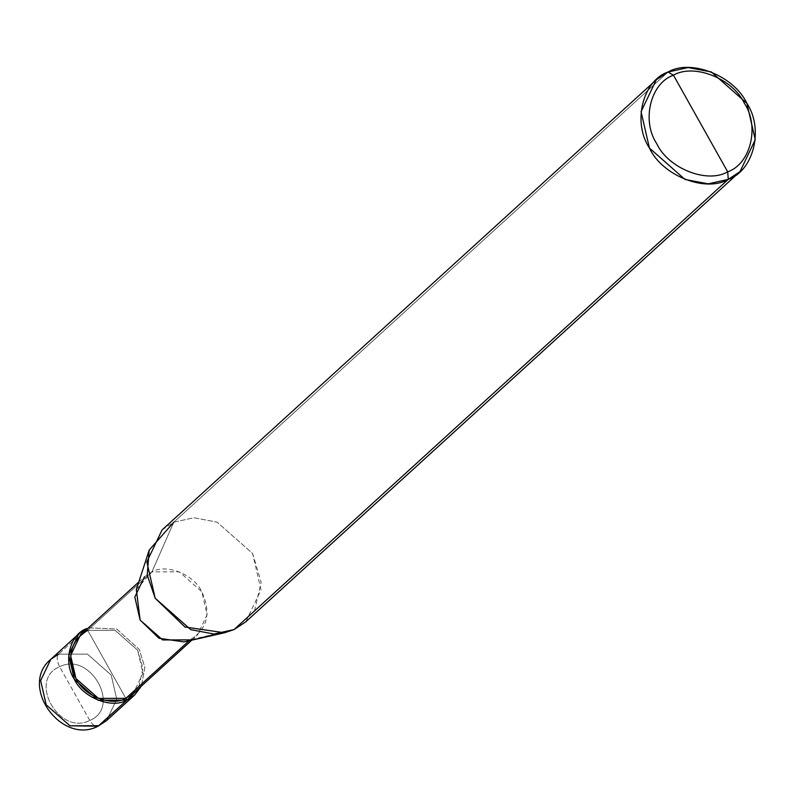 <?xml version="1.0" encoding="UTF-8"?>
<svg xmlns="http://www.w3.org/2000/svg" width="795" height="795" viewBox="0 0 795 795"><rect width="100%" height="100%" fill="white"/><g stroke="black" fill="none" stroke-linecap="round" stroke-linejoin="round"><path stroke-width="0.6" stroke-dasharray="3.98 2.98" d="M88.424 627.851L116.676 628.984L139.274 649.465L144.859 667.492L141.43 686.035L144.859 667.492L139.274 649.465L116.676 628.984L88.424 627.851M80.285 635.265L87.708 630.365L125.858 698.358L86.705 628.577L125.858 698.358L87.708 630.365L151.905 571.893L144.471 576.792L138.797 581.97M89.755 720.439L59.625 666.757C27.378 679.695 59.158 736.319 89.755 720.439C59.158 736.319 27.378 679.695 59.625 666.757C56.813 661.112 56.485 656.909 58.621 654.156L86.705 628.577L58.621 654.156C56.485 656.909 56.813 661.112 59.625 666.757L89.755 720.439C121.993 707.5 90.223 650.876 59.625 666.757C90.223 650.876 121.993 707.5 89.755 720.439C93.035 725.656 96.046 727.415 98.779 725.726C96.046 727.415 93.035 725.656 89.755 720.439M50.8 659.313L58.621 654.156L87.47 654.106L111.191 675.044L116.756 699.272L106.6 720.568L116.756 699.272L111.191 675.044L87.47 654.106L58.621 654.156M136.333 589.532L151.905 571.893C166.314 563.377 193.781 574.288 201.841 591.738C211.381 613.144 207.455 629.193 190.055 639.886L215.197 633.993L184.042 641.913M190.055 639.886L197.478 634.986L207.137 614.754L201.841 591.738L179.312 571.844L151.905 571.893L173.797 522.206L668.038 72.017L173.797 522.206L151.905 571.893L87.708 630.365L115.116 630.316L137.644 650.211L142.941 673.226L133.292 693.459M162.071 529.947L173.797 522.206L193.851 517.754L217.075 522.126L252.651 553.539L261.008 589.88L245.764 621.829M138.857 686.522L143.02 668.287L137.644 650.211L115.116 630.316L87.708 630.365M254.559 610.878L261.128 582.079L252.651 553.539L217.075 522.126L193.851 517.754L173.797 522.206M191.804 640.164L197.478 634.986"/><path stroke-width="1.19" d="M86.705 628.577L78.884 633.734L68.728 655.04L74.303 679.268L98.014 700.206L126.872 700.147L125.858 698.358L126.872 700.147L98.083 726.203L69.93 725.785L46.209 704.847L40.644 680.619L50.8 659.313L40.644 680.619L46.209 704.847L69.93 725.785L98.779 725.726L106.6 720.568L98.779 725.726L126.872 700.147C111.688 709.12 82.779 697.632 74.303 679.268C62.914 662.225 69.731 634.35 86.705 628.577L87.013 629.133L86.705 628.577M141.43 686.035L126.872 700.147L134.683 694.989L141.43 686.035M58.621 654.156L50.8 659.313C18.563 685.697 61.354 745.601 98.083 726.203L106.6 720.568L134.683 694.989M173.797 522.206L149.212 550.061L147.214 574.964L155.184 598.238L185.006 627.036L224.548 632.77L234.038 629.57L728.28 179.372L740.006 171.641L755.25 139.691L746.893 103.35L711.316 71.938L688.092 67.565L668.038 72.017L673.454 75.197C693.946 63.083 732.97 78.586 744.428 103.39C759.801 126.395 750.589 164.028 727.683 171.819L673.454 75.197C650.548 82.988 641.336 120.621 656.71 143.617C668.158 168.421 707.192 183.923 727.683 171.819L728.28 179.372L234.038 629.57L213.994 634.022L190.76 629.65L155.184 598.238L146.827 561.896L162.071 529.947L656.312 79.758L641.068 111.707L649.426 148.049L685.002 179.461L708.236 183.834L728.28 179.372C705.523 192.837 662.156 175.606 649.426 148.049C632.343 122.49 642.579 80.673 668.038 72.017L656.312 79.758M87.708 630.365C70.308 641.068 66.382 657.117 75.923 678.523C83.982 695.973 111.449 706.884 125.858 698.358L98.451 698.407L75.923 678.523L70.626 655.507L80.285 635.265L138.797 581.97M144.471 576.792L134.822 597.035L140.119 620.05L162.647 639.945L190.055 639.886M191.804 640.164L133.292 693.459L125.858 698.358L189.081 640.78L138.857 686.522M224.548 632.77L184.042 641.913L159 638.286L140.119 620.05L136.333 589.532L149.212 550.061M727.683 171.819C707.192 183.923 668.158 168.421 656.71 143.617C641.336 120.621 650.548 82.988 673.454 75.197L727.683 171.819C750.589 164.028 759.801 126.395 744.428 103.39C732.97 78.586 693.946 63.083 673.454 75.197L668.038 72.017C690.805 58.562 734.173 75.793 746.893 103.35C763.975 128.909 753.74 170.716 728.28 179.372L727.683 171.819M740.006 171.641L245.764 621.829L234.038 629.57L254.559 610.878M50.8 659.313L78.884 633.734"/></g></svg>
